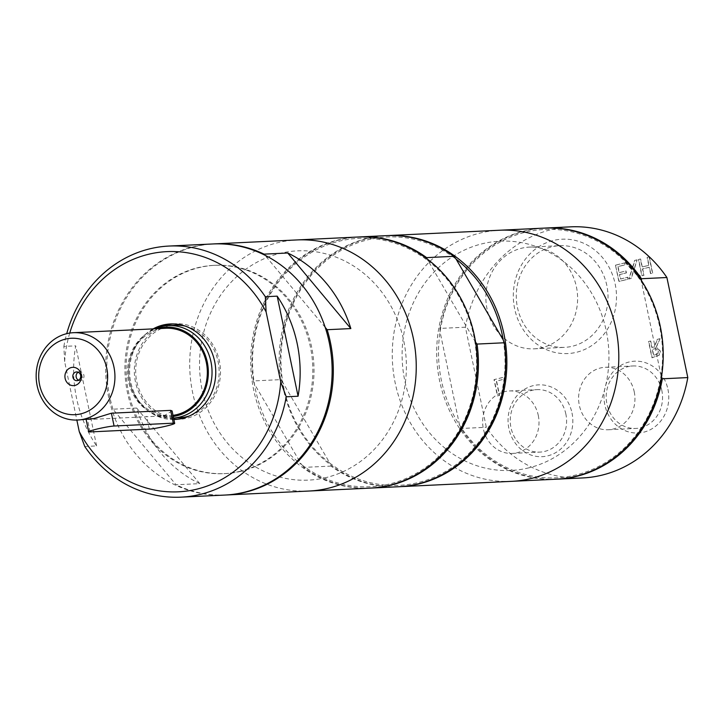 <?xml version="1.0" encoding="UTF-8"?>
<svg xmlns="http://www.w3.org/2000/svg" width="724" height="724" viewBox="0 0 724 724"><rect width="100%" height="100%" fill="white"/><g stroke="black" fill="none" stroke-linecap="round" stroke-linejoin="round"><path stroke-width="0.54" stroke-dasharray="3.62 2.71" d="M649.057 256.875L647.111 257.355L648.767 265.319L642.034 266.984L640.378 259.02L638.432 259.5L641.826 275.772L643.772 275.292L642.441 268.912L649.175 267.247L650.505 273.627L652.451 273.147L649.057 256.875L647.346 257.346L649.012 265.31L642.279 266.975L640.613 259.011L638.668 259.491L642.061 275.753L644.007 275.274L642.677 268.894L649.41 267.237L650.74 273.618L652.686 273.138L649.292 256.866M636.867 259.889L634.631 260.432L632.432 267.799L627.446 262.206L625.355 262.721L631.717 269.726L628.894 278.957L631.12 278.405L633.274 271.183L638.161 276.677L640.26 276.152L634.016 269.265L637.102 259.871L634.876 260.423L632.667 267.789L627.69 262.197L625.59 262.712L631.952 269.708L629.129 278.948L631.355 278.396L633.518 271.174L638.405 276.659L640.496 276.143L634.251 269.256L637.102 259.871M615.463 265.165L618.866 281.437L628.016 279.174L627.608 277.247L620.405 279.03L619.472 274.577L626.197 272.912L625.789 270.993L619.074 272.649L617.807 266.613L625.02 264.83L624.613 262.903L615.463 265.165L619.101 281.419L628.251 279.165L627.853 277.238L620.64 279.021L619.708 274.559L626.432 272.903L626.034 270.975L619.31 272.64L618.043 266.595L625.255 264.821L624.857 262.893L615.699 265.156M502.483 377.53L494.003 379.62L497.406 395.892L499.343 395.413L496.347 381.068L502.881 379.457L502.718 377.521L494.239 379.611L497.641 395.883L499.587 395.404L496.592 381.059L503.117 379.448L502.718 377.521M657.636 353.819L653.491 355.421L652.215 349.303L655.229 348.687L656.74 349.077L658.107 351.43L657.872 353.81L653.727 355.412L652.451 349.294L655.473 348.669L656.985 349.068L658.342 351.421L657.872 353.81M659.863 338.714L657.338 339.339L654.071 346.95L651.835 347.502L650.487 341.031L648.541 341.511L651.944 357.774L659.256 355.068L660.17 351.104L656.143 347.077L660.098 338.705L657.573 339.33L654.306 346.941L652.08 347.493L650.722 341.013L648.776 341.493L652.179 357.765L659.492 355.059L660.406 351.086L656.378 347.067L660.098 338.705M582.612 477.949A125.695 113.243 87.3 0 1 486.329 427.278L465.414 327.203A125.695 113.243 87.3 0 1 570.602 226.847M667.944 389.322A35.956 32.39 87.3 0 1 626.957 431.386A35.956 32.39 87.3 0 1 614.26 370.607A35.956 32.39 87.3 0 1 667.944 389.322M615.165 283.989A57.259 51.585 87.3 0 1 549.887 350.986A57.259 51.585 87.3 0 1 529.669 254.187A57.259 51.585 87.3 0 1 615.165 283.989M572.005 412.988A35.956 32.39 87.3 0 1 531.018 455.052A35.956 32.39 87.3 0 1 518.321 394.272A35.956 32.39 87.3 0 1 572.005 412.988M84.762 446.491L96.609 445.921A125.695 113.243 87.3 0 1 75.703 345.846L63.857 346.416L64.635 361.584L76.844 420.065M96.609 445.921L75.703 345.846M224.883 495.062A125.695 113.243 87.3 0 1 105.767 374.914A125.695 113.243 87.3 0 1 212.865 243.961M63.857 346.416A125.695 113.243 87.3 0 1 66.726 333.664M325.203 327.375L264.948 255.228M199.761 483.632A125.695 113.243 87.3 0 1 136.655 408.055L112.962 409.196L176.068 484.763L199.761 483.632L136.655 408.055M308.985 491.035A125.695 113.243 87.3 0 1 189.869 370.896A125.695 113.243 87.3 0 1 296.967 239.934A125.695 113.243 87.3 0 0 189.869 370.896A125.695 113.243 87.3 0 0 308.985 491.035M225.472 495.026A125.695 113.243 87.3 0 1 176.068 484.763M112.962 409.196A125.695 113.243 87.3 0 1 213.462 243.934M475.568 342.235L427.088 258.921M427.712 260.559A124.329 112.012 87.3 0 1 474.754 341.194A124.329 112.012 87.3 0 1 389.928 483.894A124.329 112.012 87.3 0 1 301.437 464.518L303.718 467.396L330.968 466.093L329.863 463.161A124.329 112.012 87.3 0 1 282.822 382.516L280.541 379.638L253.291 380.942L254.396 383.883L301.437 464.518A124.329 112.012 87.3 0 1 254.396 383.883A124.329 112.012 87.3 0 1 303.428 257.708A124.329 112.012 87.3 0 1 427.712 260.559M503.18 339.837A124.329 112.012 87.3 0 1 418.354 482.528A124.329 112.012 87.3 0 1 329.863 463.161L282.822 382.516A124.329 112.012 87.3 0 1 331.854 256.35A124.329 112.012 87.3 0 1 456.147 259.201M398.417 486.754A125.695 113.243 87.3 0 1 330.968 466.093M280.541 379.638A125.695 113.243 87.3 0 1 386.408 235.653M370.579 488.085A125.695 113.243 87.3 0 1 303.718 467.396M465.414 327.203L439.948 328.424L440.056 331.818L459.559 425.16L460.853 428.499L486.329 427.278M661.51 376.697L661.039 375.466A124.329 112.012 87.3 0 1 575.897 474.998A124.329 112.012 87.3 0 1 459.559 425.16A124.329 112.012 87.3 0 1 440.056 331.818A124.329 112.012 87.3 0 1 525.199 232.286A124.329 112.012 87.3 0 1 641.536 282.125L641.482 280.659M661.039 375.466L641.536 282.125A124.329 112.012 87.3 0 1 661.039 375.466M439.948 328.424A125.695 113.243 87.3 0 1 544.539 228.096M556.557 479.188A125.695 113.243 87.3 0 1 460.853 428.499M606.839 285.5A50.906 45.865 -92.7 0 0 559.724 245.671A50.906 45.865 -92.7 0 0 516.339 298.713A50.906 45.865 -92.7 0 0 564.584 347.366A50.906 45.865 -92.7 0 0 606.839 285.5M576.431 286.948A50.906 45.865 87.3 0 1 534.176 348.823A50.906 45.865 87.3 0 1 485.931 300.161A50.906 45.865 87.3 0 1 529.307 247.119A50.906 45.865 87.3 0 1 576.431 286.948M565.869 414.092A31.277 28.173 -92.7 0 0 536.927 389.63A31.277 28.173 -92.7 0 0 510.284 422.21A31.277 28.173 -92.7 0 0 539.914 452.102A31.277 28.173 -92.7 0 0 565.869 414.092M538.285 415.413A31.277 28.173 87.3 0 1 512.33 453.423A31.277 28.173 87.3 0 1 482.691 423.531A31.277 28.173 87.3 0 1 509.343 390.951A31.277 28.173 87.3 0 1 538.285 415.413M661.817 390.435A31.277 28.173 -92.7 0 0 632.866 365.964A31.277 28.173 -92.7 0 0 606.223 398.553A31.277 28.173 -92.7 0 0 635.853 428.436A31.277 28.173 -92.7 0 0 661.817 390.435M634.224 391.747A31.277 28.173 87.3 0 1 608.269 429.757A31.277 28.173 87.3 0 1 578.639 399.865A31.277 28.173 87.3 0 1 605.282 367.285A31.277 28.173 87.3 0 1 634.224 391.747M172.095 410.942L165.009 415.187L157.171 416.228L88.12 419.531M78.59 380.2A4.371 3.937 -92.7 0 0 83.975 375.964A4.371 3.937 -92.7 0 0 78.21 372.254M173.018 415.341A43.721 39.386 87.3 0 1 170.022 415.612A43.721 39.386 87.3 0 1 128.591 373.828A43.721 39.386 87.3 0 1 165.85 328.271M173.244 416.454A44.852 40.408 87.3 0 1 147.271 410.246A44.852 40.408 87.3 0 1 143.705 335.791A44.852 40.408 87.3 0 1 156.837 328.705M173.579 418.029A46.318 41.73 87.3 0 1 172.52 418.092A46.318 41.73 87.3 0 1 148.963 411.386A46.318 41.73 87.3 0 1 145.289 334.497A46.318 41.73 87.3 0 1 154.456 328.823M179.624 417.757A46.318 41.73 87.3 0 1 135.732 373.484A46.318 41.73 87.3 0 1 175.199 325.23M184.982 326.035A46.318 41.73 87.3 0 1 219.091 369.493A46.318 41.73 87.3 0 1 189.29 416.01M172.764 323.909A47.82 43.078 87.3 0 1 175.127 323.728A47.82 43.078 87.3 0 1 220.078 365.258A47.82 43.078 87.3 0 1 187.163 418.164A47.82 43.078 87.3 0 1 179.697 419.259A47.82 43.078 87.3 0 1 177.326 419.296M173.796 419.087A47.82 43.078 87.3 0 1 134.637 376.797A47.82 43.078 87.3 0 1 163.597 326.053M173.887 419.522A47.82 43.078 87.3 0 1 130.917 383.041A47.82 43.078 87.3 0 1 153.153 328.886M64.635 361.584A120.229 108.319 87.3 0 1 69.739 333.067M240.133 471.288A104.274 93.939 87.3 0 1 223.852 473.659A104.274 93.939 87.3 0 1 125.044 374A104.274 93.939 87.3 0 1 213.888 265.355A104.274 93.939 87.3 0 1 311.908 355.927A104.274 93.939 87.3 0 1 240.133 471.288M241.318 471.224A104.274 93.939 87.3 0 1 225.037 473.605A104.274 93.939 87.3 0 1 126.229 373.937A104.274 93.939 87.3 0 1 215.073 265.301A104.274 93.939 87.3 0 1 313.094 355.864A104.274 93.939 87.3 0 1 241.318 471.224M326.379 477.505A114.763 103.396 87.3 0 1 204.032 330.995A114.763 103.396 87.3 0 1 378.516 287.962A114.763 103.396 87.3 0 1 326.379 477.505M369.991 488.121A125.695 113.243 87.3 0 1 250.875 367.973A125.695 113.243 87.3 0 1 357.973 237.019M253.291 380.942A125.695 113.243 87.3 0 1 358.57 236.992M399.005 486.727A125.695 113.243 87.3 0 1 280.487 366.561A125.695 113.243 87.3 0 1 386.996 235.626M511.542 481.342A125.695 113.243 87.3 0 1 392.426 361.204A125.695 113.243 87.3 0 1 499.533 230.241A125.695 113.243 87.3 0 0 392.426 361.204A125.695 113.243 87.3 0 0 511.542 481.342M528.936 467.813A114.763 103.396 87.3 0 1 406.589 321.302A114.763 103.396 87.3 0 1 581.073 278.269A114.763 103.396 87.3 0 1 528.936 467.813M555.96 479.225A125.695 113.243 87.3 0 1 436.844 359.077A125.695 113.243 87.3 0 1 543.95 228.123M149.325 429.097L146.646 416.291M90.093 431.929L87.414 419.124M534.176 348.823L564.584 347.366M529.307 247.119L559.724 245.671M512.33 453.423L539.914 452.102M509.343 390.951L536.927 389.63M608.269 429.757L635.853 428.436M605.282 367.285L632.866 365.964M79.839 371.783L76.554 371.937M80.255 380.516L76.97 380.67M157.171 416.228L170.022 415.612M147.271 410.246L148.963 411.386M143.705 335.791L145.289 334.497M172.52 418.092L173.579 418.047M174.964 419.486L179.697 419.259M170.393 323.954L175.127 323.728M223.852 473.659L225.037 473.605M213.888 265.355L215.073 265.301"/><path stroke-width="1.09" d="M544.539 228.096A125.695 113.243 87.3 0 1 545.136 228.06L570.602 226.847A125.695 113.243 87.3 0 1 666.894 277.509L687.8 377.584A125.695 113.243 87.3 0 1 582.612 477.949L557.145 479.161A125.695 113.243 87.3 0 1 556.557 479.188M277.174 296.152A125.695 113.243 87.3 0 1 298.08 396.227L286.233 396.797L280.722 381.847L266.106 311.89L265.328 296.722L277.174 296.152L298.08 396.227M76.844 420.065L79.242 431.54L84.762 446.491A125.695 113.243 87.3 0 0 181.054 497.153L224.883 495.062A125.695 113.243 87.3 0 0 244.504 492.193A125.695 113.243 87.3 0 0 331.022 353.131A125.695 113.243 87.3 0 0 212.865 243.961L169.036 246.051A125.695 113.243 87.3 0 1 265.328 296.722M286.233 396.797A125.695 113.243 87.3 0 1 200.675 494.293A125.695 113.243 87.3 0 1 181.054 497.153M66.726 333.664A125.695 113.243 87.3 0 1 169.036 246.051M280.722 381.847A120.229 108.319 87.3 0 1 197.19 489.071A120.229 108.319 87.3 0 1 79.242 431.54M264.948 255.228L264.043 254.142L287.736 253.002A125.695 113.243 87.3 0 1 350.841 328.578L327.148 329.71L325.203 327.375M287.736 253.002L350.841 328.578M327.148 329.71A125.695 113.243 87.3 0 1 245.689 492.139A125.695 113.243 87.3 0 1 226.06 494.999A125.695 113.243 87.3 0 1 225.472 495.026M213.462 243.934A125.695 113.243 87.3 0 1 214.051 243.898L296.967 239.934A125.695 113.243 87.3 0 1 415.133 349.113A125.695 113.243 87.3 0 1 328.606 488.175A125.695 113.243 87.3 0 1 308.985 491.035L369.991 488.121A125.695 113.243 87.3 0 0 389.612 485.252A125.695 113.243 87.3 0 0 476.13 346.19A125.695 113.243 87.3 0 0 357.973 237.019L296.976 239.934A125.695 113.243 87.3 0 1 415.133 349.113A125.695 113.243 87.3 0 1 328.606 488.175A125.695 113.243 87.3 0 1 308.985 491.035L226.06 494.999M214.051 243.898A125.695 113.243 87.3 0 1 264.043 254.142M456.147 259.201A124.329 112.012 87.3 0 1 503.18 339.837L456.147 259.201L453.858 256.323L426.608 257.626L427.088 258.921M503.18 339.837L504.284 342.769L477.035 344.072L475.568 342.235M504.284 342.769A125.695 113.243 87.3 0 1 398.417 486.754L371.168 488.057A125.695 113.243 87.3 0 1 370.579 488.085M358.57 236.992A125.695 113.243 87.3 0 1 359.158 236.956L386.408 235.653A125.695 113.243 87.3 0 1 453.858 256.323M477.035 344.072A125.695 113.243 87.3 0 1 371.168 488.057M641.482 280.659L641.428 278.731L666.894 277.509M687.8 377.584L662.333 378.806L661.51 376.697M545.136 228.06A125.695 113.243 87.3 0 1 641.428 278.731M662.333 378.806A125.695 113.243 87.3 0 1 557.145 479.161M149.325 429.097L90.093 431.929A13.665 1.032 -11.8 0 1 88.708 431.766A13.665 1.032 -11.8 0 1 98.944 428.599A13.665 1.032 -11.8 0 1 114.075 426.011L173.308 423.178A13.665 1.032 -11.8 0 1 174.683 423.341A13.665 1.032 -11.8 0 1 164.457 426.508A13.665 1.032 -11.8 0 1 149.325 429.097M77.631 420.038A43.721 39.386 87.3 0 1 36.2 378.245A43.721 39.386 87.3 0 1 73.45 332.696A43.721 39.386 87.3 0 1 114.555 370.67A43.721 39.386 87.3 0 1 84.455 419.042A43.721 39.386 87.3 0 1 77.631 420.038L93.93 418.581L111.406 413.205L170.629 410.372L172.095 410.942M78.21 372.254A4.371 3.937 -92.7 0 0 78.59 380.2M71.305 367.539A9.15 8.245 87.3 0 1 81.07 379.231A9.15 8.245 87.3 0 1 67.151 382.661A9.15 8.245 87.3 0 1 71.305 367.539M75.875 372.036A4.371 3.937 -92.7 0 0 76.97 380.67A4.371 3.937 -92.7 0 0 76.554 371.937A4.371 3.937 -92.7 0 0 75.875 372.036M80.97 413.82A38.254 34.462 87.3 0 1 40.191 364.977A38.254 34.462 87.3 0 1 98.355 350.633A38.254 34.462 87.3 0 1 80.97 413.82M73.45 332.696L165.85 328.271A43.721 39.386 87.3 0 1 206.946 366.253A43.721 39.386 87.3 0 1 176.855 414.617A43.721 39.386 87.3 0 1 173.018 415.341M156.837 328.705A44.852 40.408 87.3 0 1 207.064 361.149A44.852 40.408 87.3 0 1 177.081 415.721A44.852 40.408 87.3 0 1 173.244 416.454M154.456 328.823A46.318 41.73 87.3 0 1 168.095 325.565A46.318 41.73 87.3 0 1 211.634 365.801A46.318 41.73 87.3 0 1 179.751 417.042A46.318 41.73 87.3 0 1 173.579 418.029M189.29 416.01A46.318 41.73 87.3 0 1 186.855 416.698A46.318 41.73 87.3 0 1 179.624 417.757L173.579 418.047M168.095 325.565L175.199 325.23A46.318 41.73 87.3 0 1 184.982 326.035M177.326 419.296A47.82 43.078 87.3 0 1 173.796 419.087M163.597 326.053A47.82 43.078 87.3 0 1 172.764 323.909M153.153 328.886A47.82 43.078 87.3 0 1 170.393 323.954A47.82 43.078 87.3 0 1 215.345 365.484A47.82 43.078 87.3 0 1 182.43 418.391A47.82 43.078 87.3 0 1 174.964 419.486A47.82 43.078 87.3 0 1 173.887 419.522M69.739 333.067A120.229 108.319 87.3 0 1 161.126 252.079A120.229 108.319 87.3 0 1 266.106 311.89M359.158 236.956A125.695 113.243 87.3 0 1 426.608 257.626M386.996 235.626A125.695 113.243 87.3 0 1 387.593 235.599A125.695 113.243 87.3 0 1 505.75 344.778A125.695 113.243 87.3 0 1 419.223 483.84A125.695 113.243 87.3 0 1 399.603 486.7A125.695 113.243 87.3 0 1 399.005 486.727M387.593 235.599L499.533 230.241A125.695 113.243 87.3 0 1 617.69 339.42A125.695 113.243 87.3 0 1 531.163 478.483A125.695 113.243 87.3 0 1 511.542 481.342L555.96 479.225A125.695 113.243 87.3 0 0 575.589 476.356A125.695 113.243 87.3 0 0 662.107 337.293A125.695 113.243 87.3 0 0 543.95 228.123L499.533 230.241A125.695 113.243 87.3 0 1 617.69 339.42A125.695 113.243 87.3 0 1 531.163 478.483A125.695 113.243 87.3 0 1 511.542 481.342L399.603 486.7M173.308 423.178L170.629 410.372M114.075 426.011L111.406 413.205M174.683 423.341L172.095 410.933M88.708 431.766L86.174 419.621"/></g></svg>
